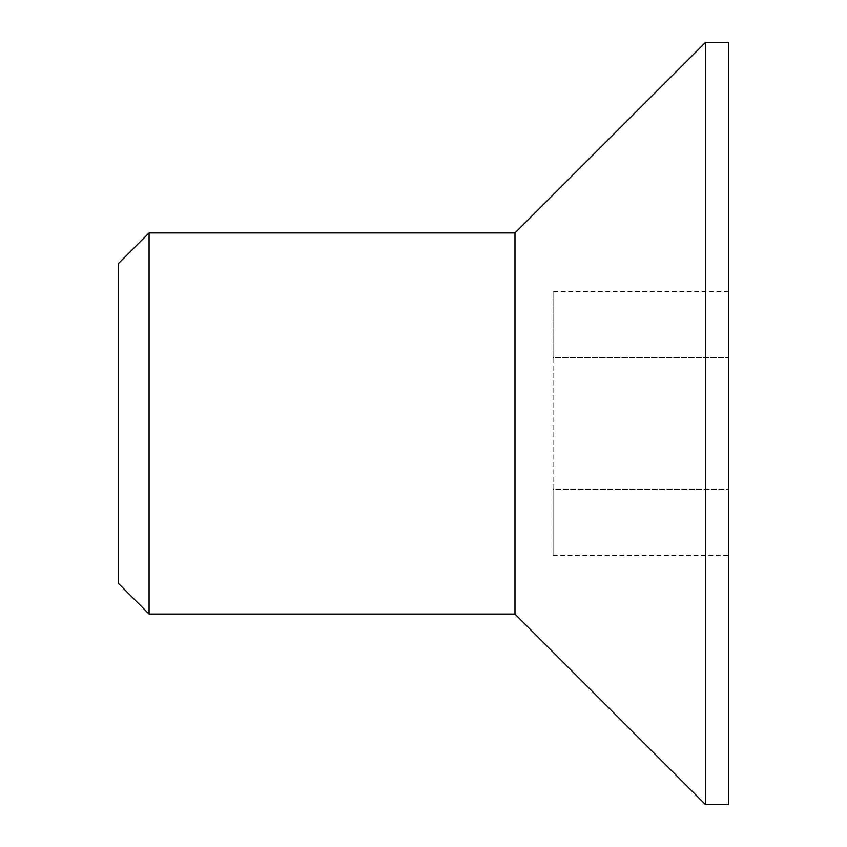 <?xml version="1.0" encoding="UTF-8"?>
<svg xmlns="http://www.w3.org/2000/svg" width="847" height="847" viewBox="0 0 847 847"><rect width="100%" height="100%" fill="white"/><g stroke="black" fill="none" stroke-linecap="round" stroke-linejoin="round"><path stroke-width="0.64" stroke-dasharray="4.24 3.18" d="M514.976 614.075L514.976 232.925M705.551 42.35L705.551 804.65M149.072 614.075L149.072 232.925M728.42 42.35L728.42 804.65M118.58 583.583L118.58 263.417M728.42 489.513L728.42 291.463L728.42 555.537L728.42 489.513L553.091 489.513L553.091 357.487L728.42 357.487L553.091 357.487L553.091 291.463L553.091 555.537L553.091 489.513L728.42 489.513M728.42 291.463L553.091 291.463M553.091 555.537L728.42 555.537"/><path stroke-width="1.27" d="M149.072 232.925L149.072 614.075L118.58 583.583L118.58 263.417L149.072 232.925L514.976 232.925L514.976 614.075L705.551 804.65L705.551 42.35L728.42 42.35L728.42 804.65L705.551 804.65M149.072 614.075L514.976 614.075M514.976 232.925L705.551 42.35"/></g></svg>
